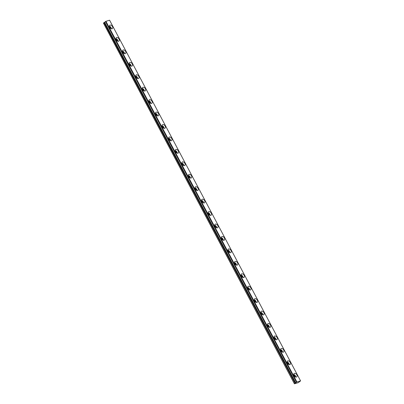 <?xml version="1.0" encoding="UTF-8"?>
<svg xmlns="http://www.w3.org/2000/svg" width="404" height="404" viewBox="0 0 404 404"><rect width="100%" height="100%" fill="white"/><g stroke="black" fill="none" stroke-linecap="round" stroke-linejoin="round"><path stroke-width="0.61" d="M109.449 26.947A1.252 0.828 -127.4 0 1 110.464 27.795A1.252 0.828 -127.4 0 1 110.645 28.507M293.834 375.19A1.252 0.828 -127.4 0 1 294.849 376.038A1.252 0.828 -127.4 0 1 295.031 376.75M287.249 362.752A1.252 0.828 -127.4 0 1 288.264 363.6A1.252 0.828 -127.4 0 1 288.446 364.312M280.664 350.313A1.252 0.828 -127.4 0 1 281.679 351.162A1.252 0.828 -127.4 0 1 281.861 351.874M274.079 337.875A1.252 0.828 -127.4 0 1 275.094 338.724A1.252 0.828 -127.4 0 1 275.276 339.441M267.493 325.437A1.252 0.828 -127.4 0 1 268.509 326.291A1.252 0.828 -127.4 0 1 268.69 327.003M260.908 312.999A1.252 0.828 -127.4 0 1 261.923 313.852A1.252 0.828 -127.4 0 1 262.105 314.565M254.323 300.566A1.252 0.828 -127.4 0 1 255.338 301.414A1.252 0.828 -127.4 0 1 255.52 302.126M247.738 288.128A1.252 0.828 -127.4 0 1 248.753 288.976A1.252 0.828 -127.4 0 1 248.935 289.688M241.153 275.69A1.252 0.828 -127.4 0 1 242.168 276.538A1.252 0.828 -127.4 0 1 242.349 277.25M234.567 263.251A1.252 0.828 -127.4 0 1 235.583 264.1A1.252 0.828 -127.4 0 1 235.764 264.817M227.982 250.813A1.252 0.828 -127.4 0 1 228.997 251.667A1.252 0.828 -127.4 0 1 229.179 252.379M221.397 238.38A1.252 0.828 -127.4 0 1 222.412 239.229A1.252 0.828 -127.4 0 1 222.594 239.941M214.812 225.942A1.252 0.828 -127.4 0 1 215.827 226.79A1.252 0.828 -127.4 0 1 216.009 227.502M208.227 213.504A1.252 0.828 -127.4 0 1 209.242 214.352A1.252 0.828 -127.4 0 1 209.423 215.064M201.641 201.066A1.252 0.828 -127.4 0 1 202.656 201.914A1.252 0.828 -127.4 0 1 202.838 202.631M195.056 188.628A1.252 0.828 -127.4 0 1 196.071 189.481A1.252 0.828 -127.4 0 1 196.253 190.193M188.471 176.189A1.252 0.828 -127.4 0 1 189.486 177.043A1.252 0.828 -127.4 0 1 189.668 177.755M181.886 163.756A1.252 0.828 -127.4 0 1 182.901 164.605A1.252 0.828 -127.4 0 1 183.083 165.317M175.301 151.318A1.252 0.828 -127.4 0 1 176.316 152.167A1.252 0.828 -127.4 0 1 176.498 152.879M168.715 138.88A1.252 0.828 -127.4 0 1 169.731 139.728A1.252 0.828 -127.4 0 1 169.912 140.441M162.13 126.442A1.252 0.828 -127.4 0 1 163.145 127.29A1.252 0.828 -127.4 0 1 163.327 128.007M155.545 114.004A1.252 0.828 -127.4 0 1 156.56 114.857A1.252 0.828 -127.4 0 1 156.742 115.569M148.96 101.566A1.252 0.828 -127.4 0 1 149.975 102.419A1.252 0.828 -127.4 0 1 150.157 103.131M142.375 89.133A1.252 0.828 -127.4 0 1 143.39 89.981A1.252 0.828 -127.4 0 1 143.572 90.693M135.789 76.694A1.252 0.828 -127.4 0 1 136.804 77.543A1.252 0.828 -127.4 0 1 136.986 78.255M129.204 64.256A1.252 0.828 -127.4 0 1 130.219 65.105A1.252 0.828 -127.4 0 1 130.401 65.817M122.619 51.818A1.252 0.828 -127.4 0 1 123.634 52.666A1.252 0.828 -127.4 0 1 123.816 53.384M116.034 39.38A1.252 0.828 -127.4 0 1 117.049 40.233A1.252 0.828 -127.4 0 1 117.231 40.945M105.484 21.548L296.576 382.134L105.484 21.548L296.465 382.28L295.683 382.835L104.621 22.21L295.683 382.835M105.495 21.639L104.717 22.154M112.463 26.543A2.146 1.419 52.6 0 0 109.747 25.255A2.146 1.419 52.6 0 0 109.635 27.376A2.146 1.419 52.6 0 0 112.352 28.664A2.146 1.419 52.6 0 0 112.463 26.543M111.363 28.83A2.146 1.419 52.6 0 0 111.055 27.618A2.146 1.419 52.6 0 0 109.327 26.169M296.849 374.786A2.146 1.419 52.6 0 0 294.132 373.498A2.146 1.419 52.6 0 0 294.021 375.619A2.146 1.419 52.6 0 0 296.738 376.907A2.146 1.419 52.6 0 0 296.849 374.786M295.748 377.073A2.146 1.419 52.6 0 0 295.44 375.866A2.146 1.419 52.6 0 0 293.713 374.412M290.264 362.348A2.146 1.419 52.6 0 0 287.547 361.06A2.146 1.419 52.6 0 0 287.436 363.181A2.146 1.419 52.6 0 0 290.153 364.474A2.146 1.419 52.6 0 0 290.264 362.348M289.163 364.635A2.146 1.419 52.6 0 0 288.855 363.428A2.146 1.419 52.6 0 0 287.128 361.974M283.679 349.914A2.146 1.419 52.6 0 0 280.962 348.622A2.146 1.419 52.6 0 0 280.851 350.743A2.146 1.419 52.6 0 0 283.568 352.036A2.146 1.419 52.6 0 0 283.679 349.914M282.578 352.197A2.146 1.419 52.6 0 0 282.27 350.99A2.146 1.419 52.6 0 0 280.543 349.536M277.094 337.476A2.146 1.419 52.6 0 0 274.377 336.184A2.146 1.419 52.6 0 0 274.266 338.31A2.146 1.419 52.6 0 0 276.982 339.597A2.146 1.419 52.6 0 0 277.094 337.476M275.993 339.764A2.146 1.419 52.6 0 0 275.685 338.552A2.146 1.419 52.6 0 0 273.957 337.098M270.508 325.038A2.146 1.419 52.6 0 0 267.791 323.745A2.146 1.419 52.6 0 0 267.68 325.871A2.146 1.419 52.6 0 0 270.397 327.159A2.146 1.419 52.6 0 0 270.508 325.038M269.407 327.326A2.146 1.419 52.6 0 0 269.099 326.114A2.146 1.419 52.6 0 0 267.372 324.659M263.923 312.6A2.146 1.419 52.6 0 0 261.206 311.312A2.146 1.419 52.6 0 0 261.095 313.433A2.146 1.419 52.6 0 0 263.812 314.721A2.146 1.419 52.6 0 0 263.923 312.6M262.822 314.888A2.146 1.419 52.6 0 0 262.514 313.676A2.146 1.419 52.6 0 0 260.787 312.221M257.338 300.162A2.146 1.419 52.6 0 0 254.621 298.874A2.146 1.419 52.6 0 0 254.51 300.995A2.146 1.419 52.6 0 0 257.227 302.288A2.146 1.419 52.6 0 0 257.338 300.162M256.237 302.45A2.146 1.419 52.6 0 0 255.929 301.243A2.146 1.419 52.6 0 0 254.202 299.788M250.753 287.724A2.146 1.419 52.6 0 0 248.036 286.436A2.146 1.419 52.6 0 0 247.925 288.557A2.146 1.419 52.6 0 0 250.642 289.85A2.146 1.419 52.6 0 0 250.753 287.724M249.652 290.011A2.146 1.419 52.6 0 0 249.344 288.804A2.146 1.419 52.6 0 0 247.617 287.35M244.167 275.291A2.146 1.419 52.6 0 0 241.451 273.998A2.146 1.419 52.6 0 0 241.339 276.119A2.146 1.419 52.6 0 0 244.056 277.412A2.146 1.419 52.6 0 0 244.167 275.291M243.067 277.573A2.146 1.419 52.6 0 0 242.759 276.366A2.146 1.419 52.6 0 0 241.031 274.912M237.582 262.853A2.146 1.419 52.6 0 0 234.865 261.56A2.146 1.419 52.6 0 0 234.754 263.686A2.146 1.419 52.6 0 0 237.471 264.974A2.146 1.419 52.6 0 0 237.582 262.853M236.481 265.14A2.146 1.419 52.6 0 0 236.173 263.928A2.146 1.419 52.6 0 0 234.446 262.474M230.997 250.414A2.146 1.419 52.6 0 0 228.28 249.127A2.146 1.419 52.6 0 0 228.169 251.248A2.146 1.419 52.6 0 0 230.886 252.535A2.146 1.419 52.6 0 0 230.997 250.414M229.896 252.702A2.146 1.419 52.6 0 0 229.588 251.49A2.146 1.419 52.6 0 0 227.861 250.036M224.412 237.976A2.146 1.419 52.6 0 0 221.695 236.688A2.146 1.419 52.6 0 0 221.584 238.809A2.146 1.419 52.6 0 0 224.301 240.097A2.146 1.419 52.6 0 0 224.412 237.976M223.311 240.264A2.146 1.419 52.6 0 0 223.003 239.052A2.146 1.419 52.6 0 0 221.276 237.602M217.827 225.538A2.146 1.419 52.6 0 0 215.11 224.25A2.146 1.419 52.6 0 0 214.999 226.371A2.146 1.419 52.6 0 0 217.716 227.664A2.146 1.419 52.6 0 0 217.827 225.538M216.726 227.826A2.146 1.419 52.6 0 0 216.418 226.619A2.146 1.419 52.6 0 0 214.691 225.164M211.242 213.1A2.146 1.419 52.6 0 0 208.525 211.812A2.146 1.419 52.6 0 0 208.413 213.933A2.146 1.419 52.6 0 0 211.13 215.226A2.146 1.419 52.6 0 0 211.242 213.1M210.141 215.388A2.146 1.419 52.6 0 0 209.833 214.181A2.146 1.419 52.6 0 0 208.105 212.726M204.656 200.667A2.146 1.419 52.6 0 0 201.939 199.374A2.146 1.419 52.6 0 0 201.828 201.5A2.146 1.419 52.6 0 0 204.545 202.788A2.146 1.419 52.6 0 0 204.656 200.667M203.555 202.949A2.146 1.419 52.6 0 0 203.247 201.742A2.146 1.419 52.6 0 0 201.52 200.288M198.071 188.229A2.146 1.419 52.6 0 0 195.354 186.936A2.146 1.419 52.6 0 0 195.243 189.062A2.146 1.419 52.6 0 0 197.96 190.35A2.146 1.419 52.6 0 0 198.071 188.229M196.97 190.516A2.146 1.419 52.6 0 0 196.662 189.304A2.146 1.419 52.6 0 0 194.935 187.85M191.486 175.791A2.146 1.419 52.6 0 0 188.769 174.503A2.146 1.419 52.6 0 0 188.658 176.624A2.146 1.419 52.6 0 0 191.375 177.912A2.146 1.419 52.6 0 0 191.486 175.791M190.385 178.078A2.146 1.419 52.6 0 0 190.077 176.866A2.146 1.419 52.6 0 0 188.35 175.412M184.901 163.352A2.146 1.419 52.6 0 0 182.184 162.065A2.146 1.419 52.6 0 0 182.073 164.186A2.146 1.419 52.6 0 0 184.79 165.473A2.146 1.419 52.6 0 0 184.901 163.352M183.8 165.64A2.146 1.419 52.6 0 0 183.492 164.433A2.146 1.419 52.6 0 0 181.765 162.979M178.316 150.914A2.146 1.419 52.6 0 0 175.599 149.626A2.146 1.419 52.6 0 0 175.488 151.747A2.146 1.419 52.6 0 0 178.204 153.04A2.146 1.419 52.6 0 0 178.316 150.914M177.215 153.202A2.146 1.419 52.6 0 0 176.907 151.995A2.146 1.419 52.6 0 0 175.179 150.541M171.73 138.481A2.146 1.419 52.6 0 0 169.013 137.188A2.146 1.419 52.6 0 0 168.902 139.309A2.146 1.419 52.6 0 0 171.619 140.602A2.146 1.419 52.6 0 0 171.73 138.481M170.629 140.764A2.146 1.419 52.6 0 0 170.321 139.557A2.146 1.419 52.6 0 0 168.594 138.102M165.145 126.043A2.146 1.419 52.6 0 0 162.428 124.75A2.146 1.419 52.6 0 0 162.317 126.876A2.146 1.419 52.6 0 0 165.034 128.164A2.146 1.419 52.6 0 0 165.145 126.043M164.044 128.331A2.146 1.419 52.6 0 0 163.736 127.119A2.146 1.419 52.6 0 0 162.009 125.664M158.56 113.605A2.146 1.419 52.6 0 0 155.843 112.312A2.146 1.419 52.6 0 0 155.732 114.438A2.146 1.419 52.6 0 0 158.449 115.726A2.146 1.419 52.6 0 0 158.56 113.605M157.459 115.892A2.146 1.419 52.6 0 0 157.151 114.68A2.146 1.419 52.6 0 0 155.424 113.226M151.975 101.167A2.146 1.419 52.6 0 0 149.258 99.879A2.146 1.419 52.6 0 0 149.147 102A2.146 1.419 52.6 0 0 151.864 103.288A2.146 1.419 52.6 0 0 151.975 101.167M150.874 103.454A2.146 1.419 52.6 0 0 150.566 102.242A2.146 1.419 52.6 0 0 148.839 100.788M145.389 88.728A2.146 1.419 52.6 0 0 142.673 87.441A2.146 1.419 52.6 0 0 142.561 89.562A2.146 1.419 52.6 0 0 145.278 90.855A2.146 1.419 52.6 0 0 145.389 88.728M144.289 91.016A2.146 1.419 52.6 0 0 143.981 89.809A2.146 1.419 52.6 0 0 142.253 88.355M138.804 76.29A2.146 1.419 52.6 0 0 136.087 75.003A2.146 1.419 52.6 0 0 135.976 77.124A2.146 1.419 52.6 0 0 138.693 78.416A2.146 1.419 52.6 0 0 138.804 76.29M137.703 78.578A2.146 1.419 52.6 0 0 137.395 77.371A2.146 1.419 52.6 0 0 135.668 75.917M132.219 63.857A2.146 1.419 52.6 0 0 129.502 62.564A2.146 1.419 52.6 0 0 129.391 64.685A2.146 1.419 52.6 0 0 132.108 65.978A2.146 1.419 52.6 0 0 132.219 63.857M131.118 66.14A2.146 1.419 52.6 0 0 130.81 64.933A2.146 1.419 52.6 0 0 129.083 63.479M125.634 51.419A2.146 1.419 52.6 0 0 122.917 50.126A2.146 1.419 52.6 0 0 122.806 52.252A2.146 1.419 52.6 0 0 125.523 53.54A2.146 1.419 52.6 0 0 125.634 51.419M124.533 53.707A2.146 1.419 52.6 0 0 124.225 52.495A2.146 1.419 52.6 0 0 122.498 51.04M119.049 38.981A2.146 1.419 52.6 0 0 116.332 37.693A2.146 1.419 52.6 0 0 116.221 39.814A2.146 1.419 52.6 0 0 118.938 41.102A2.146 1.419 52.6 0 0 119.049 38.981M117.948 41.269A2.146 1.419 52.6 0 0 117.64 40.057A2.146 1.419 52.6 0 0 115.913 38.602M295.592 382.891L295.046 383.255L104.075 22.574L103.429 23.119L294.4 383.8L298.359 382.633L300.566 380.881L296.723 382.048L105.606 21.452M104.075 22.574L104.621 22.21M105.459 21.579L296.455 382.229M105.752 21.367L109.595 20.2L300.581 380.911L109.61 20.23M103.974 22.639L295.046 383.255M294.94 383.32L294.4 383.8M103.419 23.063L294.39 383.744M296.889 381.962L105.919 21.281M109.595 20.2L300.566 380.881M295.339 383.083L104.368 22.402M104.262 22.467L295.233 383.149"/></g></svg>
